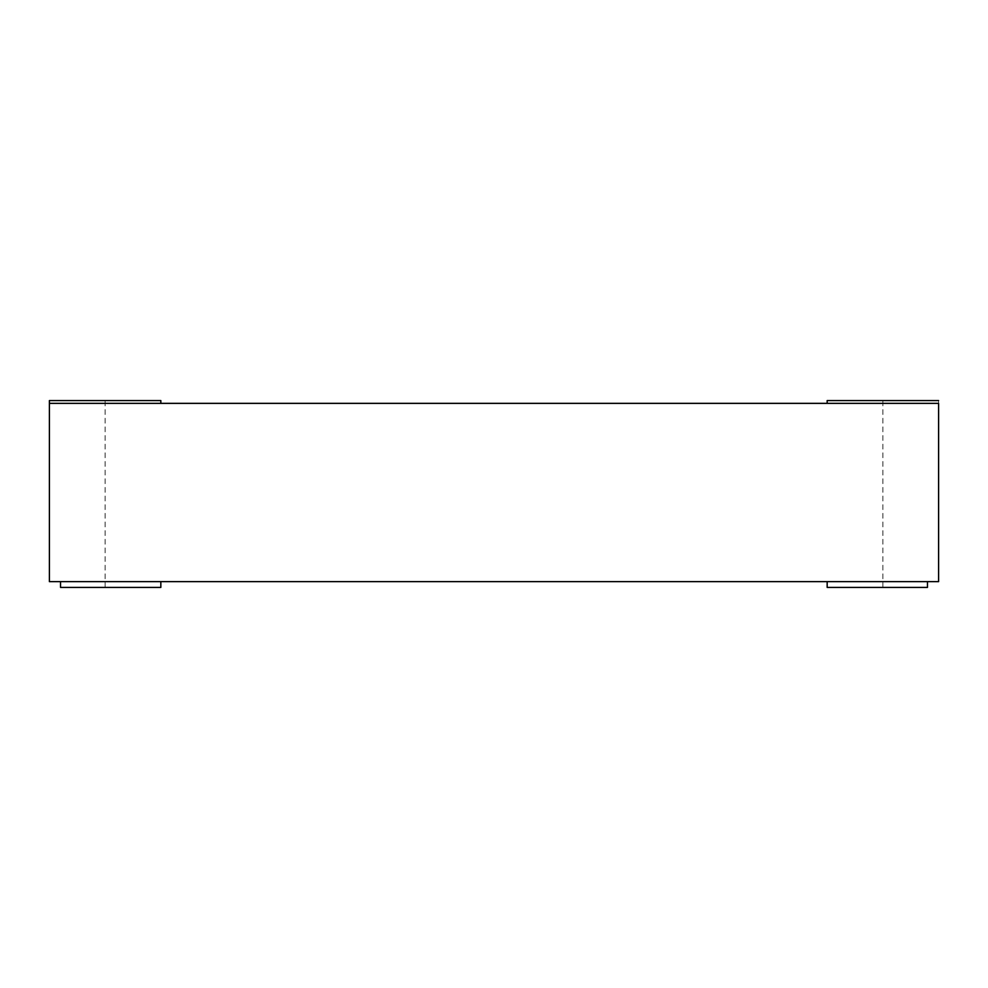 <?xml version="1.0" encoding="UTF-8"?>
<svg xmlns="http://www.w3.org/2000/svg" width="988" height="988" viewBox="0 0 988 988"><rect width="100%" height="100%" fill="white"/><g stroke="black" fill="none" stroke-linecap="round" stroke-linejoin="round"><path stroke-width="0.74" stroke-dasharray="4.94 3.71" d="M827.166 400.572L938.6 400.572L882.889 400.572L938.6 400.572L938.6 403.351L49.4 403.351L160.834 403.351L49.4 403.351L49.4 400.572L49.4 581.636L49.4 400.572L160.834 400.572M938.6 400.572L938.6 581.636L938.6 403.351L827.166 403.351L938.6 403.351L938.6 581.636L927.46 581.636L927.46 587.428L927.46 581.636L938.6 581.636L49.4 581.636L160.834 581.636L49.4 581.636L49.4 403.351M827.166 581.636L827.166 587.428L927.46 587.428L882.889 587.428L927.46 587.428L927.46 581.636L827.166 581.636L927.46 581.636M160.834 581.636L160.834 587.428L60.54 587.428L105.111 587.428L60.54 587.428L60.54 581.636M105.111 587.428L105.111 400.572M882.889 587.428L882.889 400.572"/><path stroke-width="1.48" d="M938.6 403.351L938.6 581.636L49.4 581.636L49.4 403.351L938.6 403.351M827.166 581.636L827.166 587.428L927.46 587.428L927.46 581.636M160.834 403.351L160.834 400.572L49.4 400.572L49.4 403.351M160.834 581.636L160.834 587.428L60.54 587.428L60.54 581.636M938.6 400.572L827.166 400.572L827.166 403.351"/></g></svg>
